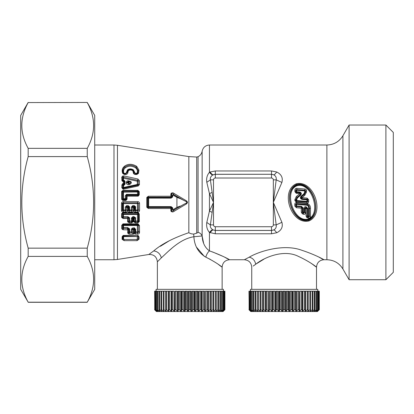 <?xml version="1.0" encoding="UTF-8"?>
<svg xmlns="http://www.w3.org/2000/svg" width="414" height="414" viewBox="0 0 414 414"><rect width="100%" height="100%" fill="white"/><g stroke="black" fill="none" stroke-linecap="round" stroke-linejoin="round"><path stroke-width="0.62" d="M224.667 257.192C235.701 263.402 226.665 256.975 209.448 250.884C204.914 247.644 202.477 242.676 202.141 235.97L202.141 151.229C201.675 153.718 200.314 155.545 198.068 156.704L196.722 157.046L196.722 233.18L193.711 234.065L193.892 236.746C179.728 238.904 168.26 251.598 161.336 257.85L157.372 261.808C156.746 256.768 153.894 254.331 148.812 254.496L150.505 253.244M198.068 156.704L198.068 232.368L196.722 233.18M193.711 234.065C191.77 234.024 190.15 233.568 188.841 232.694L188.841 156.59L117.462 145.283L117.462 259.464L113.99 259.738L113.99 145.009L117.462 145.283M180.421 206.048L176.923 207.336L176.923 197.411L180.421 198.704L173.606 194.616L173.228 195.232L172.26 195.315L173.606 194.616L173.435 194.368C172.415 193.354 171.779 193.317 171.515 194.259L171.515 196.277L170.785 197.209L148.29 197.204L147.462 197.535L147.462 207.212L148.29 207.543L170.785 207.538L171.515 208.47L171.515 210.493C171.779 211.435 172.415 211.394 173.435 210.379L183.79 204.345L173.606 210.131L174.009 211.337L186.367 203.957C187.713 202.901 187.713 201.846 186.367 200.79L177.264 195.351M171.22 193.152L170.847 194.192C171.624 192.645 172.679 192.386 174.009 193.41L186.367 200.79L185.958 201.447C187.04 202.068 187.04 202.684 185.958 203.3L183.79 204.345M185.958 201.447L180.421 198.704M160.399 246.289L169.259 240.782M157.724 196.231L170.842 196.226L148.352 196.231L146.789 197.499L146.789 207.248L148.352 208.516L170.842 208.521L170.847 210.555L171.515 210.493L172.26 209.432L172.25 207.885L170.842 208.521L148.352 208.516L148.29 207.543L148.673 207.233L171.168 207.238L170.785 207.538L170.847 209.779M170.847 210.586L171.184 211.559M181.849 206.658L175.345 210.54M187.428 201.975L187.485 202.399M148.843 196.231L150.696 196.231M188.841 232.694C173.378 237.957 161.657 244.037 153.682 250.936L148.812 254.496L117.462 259.464M170.847 194.192L170.842 196.226L172.25 196.862L172.26 195.315L171.515 194.259L170.847 194.192M174.009 211.337C172.679 212.361 171.624 212.103 170.847 210.555M170.842 196.226L171.127 198.135L148.186 198.115L148.186 206.633L148.673 207.233L148.673 197.519L148.29 197.204L148.352 196.231L146.789 197.499L148.186 198.115L148.673 197.519L171.168 197.509L172.695 196.893L172.705 195.356M122.834 181.534L121.923 180.701L121.732 177.306L122.549 176.069L123.869 175.914L137.965 179.034L139.451 180.773L139.409 184.608L138.229 185.989L123.072 189.27L121.788 187.62L121.861 184.991L122.585 183.744L123.367 183.454L123.356 181.648L122.834 181.534L122.911 180.99L124.138 181.606L124.153 183.821L123.424 183.562L123.708 185.539L123.336 184.815L122.875 185.281M133.427 230.018L133.453 234.164L129.411 234.169L129.587 231.871L131.316 231.871L132.201 232.808L132.185 229.765L131.3 229.589L132.019 228.181L134.26 227.747L133.986 228.642L132.625 228.906L132.185 229.765L133.474 229.956L132.019 228.181M128.309 228.947L127.533 229.817L127.522 228.461L128.511 228.688L128.578 229.335L127.719 229.827L127.672 232.756L128.314 233.838L129.411 234.169M127.533 229.817L123.403 229.817L123.532 227.524L127.512 227.519L129.603 228.849L128.578 229.335L128.5 232.492L128.971 232.74L132.216 232.834L132.201 231.793L133.437 232.057M133.474 229.956L133.784 230.013L133.738 232.756L134.379 233.832L137.572 234.164C138.737 234.045 139.389 233.491 139.523 232.497L139.482 225.635L138.1 223.829L123.025 223.845L121.695 225.387L121.669 228.337L122.368 229.516L123.403 229.817M132.93 206.581L133.479 207.719L132.351 207.217L132.956 206.612L134.043 206.607L134.529 207.217L133.479 207.719L133.484 210.328L132.299 210.265L132.289 207.186L132.749 206.389L134.312 206.389L133.96 206.84L134.431 207.316L134.41 210.633L137.727 210.892L138.374 210.265L138.359 203.398L138.281 210.172L137.639 210.804L137.432 209.97L139.559 210.328L139.554 203.403L138.359 203.398L137.681 202.793L123.351 202.793L122.29 203.134L122.265 210.638L123.232 210.902L125.582 210.902L126.223 210.265L126.213 207.186L126.668 206.389L129.556 206.746L129.551 209.97L131.357 209.97L131.352 207.067L132.697 205.634L134.26 205.629L134.312 206.389L135.067 206.772L135.067 210.126L134.41 210.633L133.634 210.695L133.96 206.84M127.885 206.84L127.569 207.719L126.275 207.217L126.881 206.612L127.962 206.612L128.356 207.316L127.569 207.719L127.559 210.695C127.895 211.782 128.506 212.247 129.38 212.108L131.724 212.108C132.791 212.035 133.375 211.44 133.484 210.328M139.554 203.403C139.425 202.275 138.835 201.685 137.79 201.639L123.46 201.639C122.539 201.478 121.887 201.98 121.499 203.139L121.483 210.695C121.825 211.782 122.43 212.253 123.3 212.108L125.654 212.108C126.715 212.035 127.3 211.44 127.408 210.328L127.403 207.719L126.855 206.581M133.634 210.695C133.965 211.777 134.576 212.247 135.461 212.108L137.8 212.108C138.871 212.03 139.456 211.44 139.559 210.328M139.037 236.922L139.057 239.178L137.101 240.663L124.102 240.653L122.099 239.318L122.13 236.679L123.165 235.431L137.976 235.4L139.037 236.922L137.531 236.218L137.914 235.649L138.26 236.668L138.286 238.919L138.26 236.668L137.531 236.218M123.129 218.504L121.623 217.469L121.664 213.619L122.601 212.656L138.292 212.646L139.27 213.976L138.597 213.924L138.25 213.07L122.565 213.086L122.104 213.572L122.058 217.412L123.093 217.733L127.885 217.573L123.093 217.733L123.129 218.504L127.683 218.504L127.626 221.842L129.303 222.882L129.365 221.992L131.616 221.992L132.232 221.252L131.383 220.972L131.373 218.043L132.961 216.631L133.903 216.631L133.95 217.573L133.179 217.723L132.552 218.437L132.589 221.542L132.232 221.252M129.303 222.882L131.719 222.882L133.241 221.614L133.215 218.504L133.753 218.504L133.696 221.842L135.388 222.882L137.79 222.887L139.321 221.614L139.27 213.976M137.934 190.352L139.264 191.635L138.592 191.682L137.893 191.077L123.015 191.071L122.109 191.423L122.156 199.481L122.751 199.921L123.398 199.325L125.452 199.325L125.97 198.803L125.276 198.684L125.276 195.822L126.43 194.347L137.432 194.352L138.576 194.849L138.592 191.682L138.286 191.977L137.65 191.315L137.934 190.352L123.051 190.352L123.351 191.32L122.87 191.972L121.664 191.377L121.7 199.47L122.792 200.459L122.751 199.921L125.954 199.921L126.41 199.165L126.42 196.158L127.057 195.651L138.178 195.656L138.576 194.849L139.254 194.818L139.264 191.635M127.093 199.15L126.125 198.823L125.483 199.357L125.996 200.459L127.093 199.15L127.098 196.132L138.219 196.138L139.254 194.818M121.664 191.377L123.051 190.352M122.71 173.445L124.283 174.465L125.799 174.465C127.253 174.253 127.962 173.45 127.931 172.064L128.454 170.682C129.753 169.776 131.16 169.781 132.682 170.697L133.246 172.012C133.148 173.388 133.846 174.211 135.342 174.47L136.858 174.475L138.467 173.425L138.964 170.144L136.729 166.366C132.19 163.665 128.086 163.628 124.423 166.257L123.336 167.359C122.032 169.135 121.825 171.163 122.71 173.445L124.216 174.134L125.732 174.139L127.124 172.374L126.311 172.664L127.476 169.875C129.334 168.57 131.326 168.576 133.453 169.875L135.238 173.368L136.993 173.223C137.831 171.246 137.376 169.461 135.621 167.872L136.175 167.127C132.071 164.648 128.299 164.627 124.857 167.065L125.297 167.861C128.454 165.616 131.9 165.616 135.621 167.872M168.928 250.77L171.67 248.421M174.009 193.41L173.435 194.368L183.79 200.402M186.367 203.957L185.958 203.3M146.789 207.248L148.636 206.607L171.127 206.612L171.168 207.238L172.25 207.885L172.695 207.854L171.127 206.612M124.003 181.591L123.356 181.648L124.195 180.245L123.046 180.085L124.133 180.67L124.428 181.322L124.428 183.997L124.153 183.821L123.869 184.277L123.481 183.49M121.923 180.701L122.911 180.99L123.413 180.509L123.563 177.409L122.917 177.865L123.558 178.196L137.324 181.239L137.313 184.453L138.198 184.577L137.924 185.239L123.077 188.505L122.71 187.785L122.653 185.151L121.861 184.991M122.57 180.639L122.632 177.565L123.056 177.244L122.917 180.049L123.388 180.525M121.835 180.137L123.046 180.085M121.732 177.306L122.834 177.751M122.554 176.069L123.056 177.244L123.563 177.409M123.869 175.914L123.574 177.239L137.671 180.354L137.324 181.239L138.209 180.97L137.671 180.354L137.965 179.034M139.451 180.773L138.209 180.97L138.198 184.458L139.44 184.292M139.409 184.608L138.198 184.577L137.676 184.97L137.991 184.489M138.229 185.989L137.676 184.97M123.703 189.224L123.388 188.386L123.631 188.07L137.624 184.934L137.313 184.453L123.584 187.459L123.579 185.565L122.922 185.322L122.922 187.516L123.631 188.07L123.584 187.459L122.948 187.521L123.636 188.059M121.788 187.62L122.948 187.521M122.585 183.744L123.077 184.742L123.869 184.277M123.139 183.505L123.336 184.815M133.453 234.164L132.216 232.834M128.314 233.838L128.873 232.28L129.447 232.554M127.672 232.756L128.873 232.28M122.368 229.516L122.974 228.388L127.522 228.461L127.512 227.519M121.669 228.337L122.534 228.093L122.974 228.388L122.917 227.809L123.403 228.254M121.695 225.387L122.575 225.164L122.534 228.093L122.823 227.907M139.513 231.529L138.276 231.26L138.276 232.207L137.396 231.866L137.36 225.526L123.543 225.537L123.532 227.524L122.917 227.809L122.917 225.568L122.575 225.164L123.025 223.845M138.1 223.829L138.012 224.44L122.937 224.471L123.465 225.102L122.917 225.568L123.543 225.537L123.491 225.123L137.515 225.128L138.012 224.44L138.245 225.511L139.482 225.723M139.482 225.635L137.593 225.061M139.523 232.497L138.292 232.228L138.245 225.511L137.515 225.128L137.36 225.526L137.893 225.47M138.292 232.228L137.572 232.808L138.292 232.228M137.552 234.164L137.562 232.808L137.572 234.164M135.481 234.164L135.492 232.808L134.56 232.497L134.633 229.76L135.067 229.485L135.067 232.156L135.492 232.808L137.562 232.808L137.396 231.866L135.657 231.866L135.518 232.544M134.379 233.832L134.943 232.28L133.738 232.756M134.26 227.747L135.673 229.299L135.067 229.485L134.338 228.802L133.784 230.013L134.633 229.76L133.986 228.642L133.598 229.93M132.351 207.217L132.201 210.172L131.657 210.897L132.299 210.265L131.357 209.97L131.564 210.798L129.437 210.798L128.951 210.167L128.992 206.772L128.356 207.316L128.34 210.638L129.313 210.897L129.551 209.97L128.992 210.126L129.458 210.597M131.724 212.108L131.657 210.897L129.313 210.897L129.38 212.108M127.559 210.695L128.951 210.167M127.408 210.328L126.125 210.172L125.489 210.804L125.654 212.108M126.275 207.217L126.125 210.172L125.276 209.97L125.276 207.067L126.622 205.634L128.185 205.634L129.556 206.746M123.3 212.108L123.362 210.798L125.483 210.798L126.115 210.167M121.483 210.695L122.917 210.131L122.917 203.491L121.499 203.139M123.46 201.639L123.382 202.808L122.87 203.45M137.79 201.639L137.66 202.808L138.281 203.45L137.66 202.808L123.382 202.808L122.917 203.491L123.481 203.605L123.398 203.005M137.8 212.108L137.639 210.804L135.513 210.804L135.461 212.108M137.976 235.4L123.098 235.695L122.684 236.435L122.637 239.064L124.04 239.463L137.044 239.452L138.286 238.919L139.057 239.178M137.101 240.663L137.044 239.452L124.04 239.463L124.102 240.653M122.099 239.318L122.927 238.878L124.138 239.395M122.13 236.679L122.684 236.435L122.927 236.741L123.543 236.249L123.165 235.431M138.292 212.646L137.645 213.919L138.281 214.364L138.597 213.924L138.669 221.542L139.321 221.614M137.79 222.887L137.753 222.044L138.669 221.542L137.464 220.972L137.438 214.462L138.007 214.385L137.645 213.919M131.719 222.882L131.564 221.826L132.201 221.216L132.201 218.126L133.008 217.573L135.611 217.764L135.44 221.992L137.753 222.044L134.115 221.769L134.183 218.442L135.073 217.847L135.078 221.164L133.696 221.842M135.388 222.882L135.44 221.992L134.985 221.252M133.753 218.504L134.188 218.442L133.717 217.723L133.753 218.504M133.241 221.614L131.683 222.049L128.045 221.769L128.997 221.169L128.997 217.852L128.112 218.442L128.045 221.769L127.626 221.842M127.683 218.504L128.112 218.442L127.647 217.728L127.683 218.504M121.623 217.469L122.922 216.817L122.917 214.416L122.104 213.572L121.664 213.619M122.601 212.656L123.398 213.96L137.593 213.971L137.438 214.462L123.47 214.468L122.917 214.416L123.398 213.96L122.948 214.416M138.219 196.138L137.598 194.916L138.064 194.445M121.7 199.47L122.917 198.782L122.87 191.972M123.336 167.359L123.869 168.058C122.647 169.569 122.409 171.36 123.165 173.43L123.931 173.202C123.149 170.998 123.605 169.217 125.297 167.861M138.964 170.144L138.162 170.49L136.175 167.127L136.729 166.366M136.993 173.223L137.65 173.259L138.162 170.49L137.81 173.383L138.467 173.425M136.858 174.475L137.65 173.259L136.822 173.663L136.791 174.154L135.274 174.154C134.141 173.942 133.655 173.342 133.82 172.343L133.246 172.012M135.342 174.47L135.306 173.663L136.822 173.663L136.755 173.368M132.682 170.697L132.92 170.521L133.82 172.343L135.238 173.368M134.602 172.654L134.027 172.322L133.215 170.03L132.92 170.521C131.191 169.502 129.572 169.481 128.055 170.464L127.103 172.234L127.921 171.996M128.454 170.682L127.879 170.071C129.515 168.84 131.295 168.829 133.215 170.03L133.453 169.875M127.91 171.919L127.103 172.234L127.879 170.071L127.476 169.875M127.931 172.064L125.763 173.663L126.311 172.664M125.799 174.465L125.763 173.663L124.247 173.668L124.283 174.465M196.427 247.091L204.366 256.416M210.255 259.345L209.432 258.91M218.173 264.267C227.151 271.274 219.798 264.023 205.784 257.141C198.404 252.737 194.44 245.937 193.892 236.746L202.141 235.97C201.302 234.029 199.946 232.834 198.068 232.368M176.923 207.336L173.228 209.52L173.606 210.131L172.26 209.432L172.705 209.391L172.695 207.854M123.667 181.115L124.138 181.606L125.08 181.487L125.085 184.142L123.708 185.539M129.603 228.849L129.587 231.871L128.992 232.161L128.992 229.035L128.511 228.688L128.687 229.232M123.046 225.537L123.465 225.102M135.673 229.299L135.657 231.866L134.943 232.28M131.3 229.589L131.316 231.871M128.185 205.634L127.962 206.612L128.454 207.217M123.382 210.597L123.475 209.97L122.917 210.131L123.362 210.798L122.875 210.167M134.529 207.212L135.632 206.746L135.513 210.804L135.026 210.167M138.25 238.894L136.967 239.395M122.927 238.878L123.155 236.627L137.277 236.565L137.303 239.344M123.6 239.287L123.589 236.285L137.748 236.534M123.155 236.627L123.543 236.249M138.007 214.385L138.281 214.364L138.276 221.216L137.639 221.821L137.464 220.972L135.601 220.972L135.078 221.164L135.497 221.568M137.639 221.821L138.312 221.247M132.961 216.631L133.215 218.504L131.373 218.043M129.422 221.573L129.53 220.972L128.997 221.169L129.365 221.992L128.909 221.252M123.362 217.252L123.465 216.631L122.922 216.817L123.325 217.573L122.854 216.879M122.906 198.792L123.398 199.325L123.481 198.684L123.475 192.189L138.281 191.982L138.281 194.466L137.639 194.958M125.97 198.803L126.477 194.916L137.598 194.916L137.438 192.194L137.639 191.34L138.286 191.977M126.43 194.347L127.098 196.132L125.276 195.822M125.483 199.357L125.276 198.684L122.917 198.782L123.398 199.274M123.377 191.568L122.917 192.024L123.475 192.189L123.351 191.32L137.639 191.34M123.931 173.202L124.247 173.668L123.475 173.212C122.699 171.334 122.829 169.616 123.869 168.058L124.857 167.065L124.423 166.257M202.141 235.97L203.667 243.484M223.017 256.38L212.434 251.898M225.863 257.798L228.316 259.076M210.157 171.991L215.306 170.961L215.342 174.32L212.812 174.956C211.973 174.951 210.855 174.071 209.448 172.317L210.157 171.991C211.388 173.818 212.377 174.755 213.117 174.801L215.306 174.284L271.527 174.284L271.527 170.961L276.676 171.991C281.37 174.258 283.114 177.741 281.903 182.424L273.333 202.374L281.903 222.323C283.114 227.007 281.37 230.489 276.676 232.756C275.445 230.929 274.456 229.993 273.716 229.946L271.527 230.463L215.306 230.463L215.306 233.786L209.448 232.43L209.448 250.884C207.818 252.266 206.596 254.351 205.784 257.141M176.923 197.411L173.228 195.232M173.228 209.52L172.705 209.391M124.205 183.868L123.993 184.437L124.428 183.997L125.085 184.142M124.195 180.245L125.08 181.487M129.691 184.37L128.868 184.66C127.471 184.892 126.637 184.308 126.368 182.91L126.405 182.248C126.493 181.249 127.139 180.768 128.345 180.799L130.255 181.394L130.115 181.896L128.205 181.291L128.495 181.803L130.115 181.896C131.176 182.522 130.896 183.04 129.287 183.449L129.018 181.963L128.878 182.496L128.356 182.667L128.356 182.336L128.878 182.496A1.113 0.295 -107.3 0 1 129.132 183.516L129.691 184.37C130.653 184.282 132.454 182.036 130.255 181.394M131.352 207.067L132.201 207.093L132.749 206.389L132.697 205.634M125.276 207.067L126.125 207.098L126.668 206.389L126.622 205.634M125.483 210.798L125.276 209.97L123.475 209.97L123.481 203.605L137.427 203.605L137.655 202.824M138.281 203.455L137.427 203.605L137.432 209.97L135.067 210.126L135.533 210.591M131.564 221.826L131.383 220.972L129.53 220.972L129.535 217.769L127.885 217.573L127.838 216.631L129.535 217.769M123.403 213.971L123.465 216.631L127.838 216.631M124.174 173.357L125.696 173.357M212.812 229.791C210.793 228.435 209.986 226.805 210.39 224.895L206.809 222.453L209.448 211.166L213.5 202.374L209.448 193.581L206.809 182.295L209.448 193.581L209.448 211.166L206.809 222.453C206.208 226.375 207.088 229.703 209.448 232.43C210.855 230.676 211.973 229.796 212.812 229.791L213.117 229.946C212.377 229.993 211.388 230.929 210.157 232.756M222.137 289.345L222.137 267.139C222.577 262.642 225.04 260.173 229.537 259.738L244.343 259.738L249.212 257.192C252.773 258.031 254.936 260.39 255.707 264.267L253.187 266.062M320.239 257.798L323.908 259.738L326.884 259.738C333.87 259.966 339.211 263.05 342.906 268.991L349.106 279.719L349.106 125.028L342.906 135.761L342.906 268.991M319.039 257.192C330.532 263.723 320.25 256.313 301.873 250.289C283.393 243.396 258.636 251.531 249.212 257.192M212.149 192.448L210.39 179.852L213.5 179.852C213.608 178.729 214.224 178.118 215.342 178.01L215.342 174.32L271.527 174.284L273.716 174.801C275.724 175.846 276.547 177.534 276.19 179.852L281.903 182.424L273.333 202.374L281.903 222.323L276.19 224.895L273.333 224.895C273.224 226.018 272.609 226.629 271.491 226.737L215.342 226.737C214.224 226.629 213.608 226.018 213.5 224.895L213.5 202.374L212.149 192.448L209.448 193.581M276.676 232.756L271.527 233.786L271.491 226.737M296.233 183.826C313.869 179.474 325.518 213.624 309.025 220.921C291.394 225.278 279.74 191.123 296.233 183.826L296.548 184.52C312.699 180.287 323.557 213.655 308.709 220.227C292.563 224.46 281.701 191.092 296.548 184.52L296.729 185.193C281.727 191.227 293.05 223.917 308.528 219.555C323.531 213.52 312.208 180.835 296.729 185.193L296.967 185.757C283.197 191.19 293.935 223.27 308.295 218.99C322.061 213.557 311.323 181.477 296.967 185.757M202.141 151.229C203.062 147.374 205.499 145.304 209.448 145.009L209.448 172.317C207.088 175.044 206.208 178.372 206.809 182.295L210.39 179.852C209.986 177.942 210.793 176.312 212.812 174.956M171.127 198.135L172.695 196.893M128.345 180.799L127.362 182.786A1.113 0.398 0.1 0 1 128.356 182.667L128.609 183.681L129.132 183.516L129.391 184.499M126.405 182.248L128.495 181.803L128.356 182.336L126.368 182.584M135.632 206.746L134.26 205.629M135.611 217.764L133.903 216.631M263.878 259.211L256.649 263.62M311.287 263.407L312.544 264.267C321.901 271.641 313.533 263.273 298.572 256.473C283.528 248.685 263.382 257.875 255.707 264.267M215.342 178.01L271.491 178.01L271.491 174.32L273.716 174.801C274.456 174.755 275.445 173.818 276.676 171.991M271.491 178.01C272.609 178.118 273.224 178.729 273.333 179.852L276.19 179.852L273.333 202.374L276.19 224.895C276.547 227.219 275.724 228.901 273.716 229.946L271.491 230.427L215.342 230.427L213.117 229.946L215.306 230.463L215.342 226.737M213.5 224.895L210.39 224.895L212.149 212.299L209.448 211.166M212.149 212.299L213.5 202.374L213.5 179.852M385.9 125.028L393.3 132.428L393.3 272.319L385.9 279.719L385.9 125.028L349.106 125.028M296.615 202.581L307.26 203.522C309.532 204.392 310.598 206.105 310.469 208.661L310.459 216.548C310.241 217.743 309.553 218.281 308.399 218.157L306.815 217.547L306.06 216.155L306.055 208.604L305.713 208.573L305.713 212.682C305.46 213.991 304.704 214.519 303.452 214.261L302.298 213.831L301.304 212.289L301.304 208.18L296.398 207.745L294.809 206.053L294.809 204.273C294.897 203.165 295.503 202.601 296.615 202.581L296.533 203.579L295.813 204.252L294.809 204.273M299.664 192.815L299.55 193.602L296.207 193.307L296.284 192.52L299.622 192.81L299.658 192.365L296.693 192.101L296.284 192.52L295.839 191.806L295.839 190.031L296.776 189.55L296.874 188.329L304.864 189.032C305.853 189.1 306.412 189.684 306.536 190.792L305.594 190.818L305.475 192.184L304.285 194.559L304.864 195.191L302.132 197.654L307.141 198.109L308.653 199.724L308.653 201.52C308.565 202.591 307.985 203.129 306.914 203.134L296.326 202.198L294.877 200.583L294.877 199.615L296.289 196.567L299.607 193.778L299.664 192.815C300.626 193.136 300.823 193.747 300.259 194.652L299.607 193.778M296.207 193.307L294.882 191.703L294.887 189.917C295.13 188.753 295.793 188.225 296.874 188.329M306.536 190.792L306.422 192.168L304.864 195.191M294.809 206.053L295.813 206.012L295.813 204.252L296.533 203.579L307.172 204.506C308.684 205.002 309.444 206.363 309.46 208.589L310.469 208.661M307.26 203.522L307.162 204.64C308.627 205.189 309.356 206.508 309.351 208.594L309.46 216.393L310.459 216.548M307.229 217.764L307.602 216.594L307.183 215.937L307.85 215.839L307.835 208.397L305.832 206.695C304.725 206.664 304.093 207.212 303.933 208.345L303.928 212.346L303.089 212.04L303.084 207.983L301.495 206.317L296.595 205.893L296.59 204.356L307.105 205.272C308.047 205.561 308.575 206.653 308.684 208.547L309.351 208.594L309.46 216.393L308.565 216.931L308.399 218.157M306.06 216.155L307.064 216.004L307.167 208.439L307.064 216.004L307.436 216.512L306.815 217.547M307.835 208.397L307.167 208.439L306.179 207.455L306.055 208.604L307.059 208.537L305.77 207.419L304.601 208.392L304.595 212.418L305.713 212.682M303.933 208.345L305.713 208.573L305.806 207.455L304.709 208.506L304.709 212.568L303.736 213.096L303.452 214.261M301.304 212.289L302.308 212.18L302.774 212.744L302.298 213.831M303.312 214.219L303.928 212.346L304.595 212.418L303.736 213.096L302.308 212.18L302.308 208.118L301.304 208.18L301.392 207.072L296.486 206.643L296.398 207.745M302.479 213.909L303.089 212.04L302.422 212.113L302.417 208.025L301.433 207.036L296.533 206.602L296.595 205.893L295.813 206.012L296.486 206.643L295.922 205.918L295.922 204.371L296.59 204.356L296.652 203.714L307.162 204.64L307.105 205.272M306.422 192.168L305.185 192.127L304.057 194.254L304.285 194.559L301.537 196.826L301.604 198.544L302.132 197.654M301.604 198.544L302.003 198.704L302.168 197.669L302.085 198.715L302.179 197.669L302.085 198.715L307.053 199.144L307.141 198.109M302.122 197.494L301.325 196.557C300.559 197.685 300.807 198.477 302.075 198.917L306.836 199.341L306.795 199.843L307.426 199.988L307.426 201.235L306.727 201.872L306.997 202.161L307.69 201.53L307.69 199.75L307.426 199.988L306.836 199.341L308.653 199.724M306.945 199.998L306.945 201.24L308.653 201.52M294.877 200.583L295.834 200.604L296.408 201.245L306.997 202.161L306.914 203.134M296.289 196.567L296.926 197.395L295.839 199.641L295.834 200.604L296.103 200.355L296.688 200.981L296.326 202.198M306.945 201.24L306.727 201.872L296.688 200.981L296.584 200.366L296.103 200.355L296.103 199.636L294.877 199.615M296.584 199.646L296.103 199.636L296.926 197.395L300.259 194.652L300.699 195.201L297.381 197.949L296.584 200.366M297.381 197.949L297.061 197.545L300.373 194.777C301.201 193.69 300.962 192.883 299.658 192.365L299.7 191.987L296.729 191.729L296.693 192.101L296.119 191.516L294.882 191.703M296.729 191.729L296.119 191.516L296.124 190.311L294.887 189.917M296.6 191.568L296.6 190.368L296.124 190.311L296.776 189.55L304.771 190.243L304.864 189.032M296.797 190.212L296.848 189.617L304.683 190.305L305.273 191.056L305.594 190.818L304.771 190.243L304.637 190.895L296.6 190.368M308.684 208.547L308.673 216.134L307.85 215.839L307.602 216.594L308.565 216.931L309.336 216.237L308.673 216.134L308.052 218.064M303.084 207.983L302.308 208.118L301.392 207.072L301.495 206.317M304.802 191.071L305.273 191.056L305.185 192.127L304.709 192.137L304.637 190.895M304.709 192.137L303.767 193.949L304.057 194.254L301.325 196.557L301.03 196.236C299.964 197.737 300.295 198.803 302.029 199.424L306.795 199.843M305.832 206.695L305.77 207.419L306.179 207.455L306.241 206.731M306.774 201.401L296.729 200.521M299.7 191.987C301.444 192.624 301.78 193.695 300.699 195.201M303.767 193.949L301.03 196.236M250.449 291.192L250.449 289.345L317.802 289.345L317.802 291.192M319.142 309.698L317.445 311.178L318.625 309.698L316.757 311.178L317.729 309.698L315.706 311.178L316.467 309.698L314.309 311.178L313.952 311.178L314.847 309.698L314.293 309.698L312.58 311.178L312.156 311.178L312.891 309.698L312.239 309.698L310.541 311.178L310.05 311.178L310.619 309.698L309.879 309.698L308.213 311.178L307.659 311.178L308.063 309.698L307.235 309.698L305.62 311.178L305.014 311.178L305.237 309.698L304.337 309.698L302.794 311.178L302.137 311.178L302.184 309.698L301.221 309.698L299.762 311.178L299.063 311.178L298.929 309.698L297.914 309.698L296.559 311.178L295.829 311.178L295.518 309.698L294.463 309.698L293.221 311.178L292.465 311.178L291.979 309.698L290.892 309.698L289.779 311.178L289.008 311.178L288.351 309.698L287.249 309.698L286.281 311.178L285.5 311.178L284.682 309.698L283.569 309.698L282.752 311.178L281.97 311.178L281.002 309.698L279.9 309.698L279.243 311.178L278.472 311.178L277.359 309.698L276.273 309.698L275.786 311.178L275.031 311.178L273.789 309.698L272.733 309.698L272.422 311.178L271.693 311.178L270.337 309.698L269.323 309.698L269.188 311.178L268.489 311.178L267.03 309.698L266.067 309.698L266.114 311.178L265.457 311.178L263.909 309.698L263.014 309.698L263.237 311.178L262.631 311.178L261.017 309.698L260.189 309.698L260.592 311.178L260.039 311.178L258.372 309.698L257.632 309.698L258.201 311.178L257.71 311.178L256.012 309.698L255.36 309.698L256.095 311.178L253.958 309.698L253.404 309.698L254.299 311.178L253.942 311.178L251.784 309.698L252.545 311.178L250.522 309.698L251.495 311.178L249.626 309.698L250.801 311.178L249.109 309.698L250.475 311.178L248.974 309.698L250.817 311.551L317.434 311.551L319.282 309.698L319.142 291.192L319.142 309.698L317.735 311.178L319.277 309.698L319.282 291.192M248.969 291.192L249.223 309.698M301.221 309.698L301.221 291.192L299.762 291.192L299.762 311.178M298.929 309.698L298.929 291.192L297.914 291.192L297.914 309.698M296.559 311.178L296.559 291.192L297.914 291.192M295.518 309.698L295.518 291.192L294.463 291.192L294.463 309.698M293.221 311.178L293.221 291.192L294.463 291.192M291.979 309.698L291.979 291.192L290.892 291.192L290.892 309.698M289.779 311.178L289.779 291.192L290.892 291.192M288.351 309.698L288.351 291.192L287.249 291.192L287.249 309.698M286.281 311.178L286.281 291.192L287.249 291.192M284.682 309.698L284.682 291.192L283.569 291.192L283.569 309.698M282.752 311.178L282.752 291.192L283.569 291.192M281.002 309.698L281.002 291.192L279.9 291.192L279.9 309.698M279.243 311.178L279.243 291.192L279.9 291.192M277.359 309.698L277.359 291.192L276.273 291.192L276.273 309.698M275.786 311.178L275.786 291.192L276.273 291.192M273.789 309.698L273.789 291.192L272.733 291.192L272.733 309.698M272.422 311.178L272.422 291.192L272.733 291.192M270.337 309.698L270.337 291.192L269.323 291.192L269.323 309.698M269.188 311.178L269.323 291.192M267.03 309.698L267.03 291.192L266.067 291.192L266.067 309.698M263.909 309.698L263.909 291.192L263.014 291.192L263.014 309.698M261.017 309.698L261.017 291.192L262.631 291.192L262.631 311.178M260.189 309.698L260.189 291.192L261.017 291.192M258.372 309.698L258.372 291.192L260.039 291.192L260.039 311.178M257.632 309.698L257.632 291.192L258.372 291.192M256.012 309.698L256.012 291.192L257.632 291.192M255.36 309.698L255.36 291.192L256.012 291.192M253.958 309.698L253.958 291.192L252.235 291.192L252.235 309.698M253.404 309.698L253.404 291.192M251.784 309.698L251.784 291.192L252.235 291.192M250.863 309.698L250.863 291.192L249.854 291.192L249.854 309.698M250.522 309.698L250.522 291.192M249.626 309.698L249.854 291.192M249.109 309.698L249.109 291.192M302.184 309.698L302.184 291.192L301.221 291.192M305.237 309.698L305.237 291.192L302.794 291.192L302.794 311.178M308.063 309.698L308.063 291.192L305.62 291.192L305.62 311.178M310.619 309.698L310.619 291.192L308.213 291.192L308.213 311.178M312.891 309.698L312.891 291.192L319.142 291.192M314.847 309.698L314.847 291.192M316.467 309.698L316.467 291.192M317.729 309.698L317.729 291.192M318.625 309.698L318.625 291.192M319.028 309.698L319.028 291.192M318.397 309.698L318.397 291.192M317.388 309.698L317.388 291.192M316.011 309.698L316.011 291.192M314.293 309.698L314.293 291.192M312.239 309.698L312.239 291.192L312.891 291.192M309.879 309.698L309.879 291.192M307.235 309.698L307.235 291.192M304.337 309.698L304.337 291.192M315.706 311.178L315.706 310.785M314.309 311.178L314.309 310.593M312.58 311.178L312.58 310.324M312.239 291.192L310.619 291.192M310.541 311.178L310.541 309.905M299.063 311.178L298.929 291.192M295.829 311.178L295.829 291.192L295.518 291.192M292.465 311.178L292.465 291.192L291.979 291.192M289.008 311.178L289.008 291.192L288.351 291.192M285.5 311.178L285.5 291.192L284.682 291.192M281.97 311.178L281.97 291.192L281.002 291.192M278.472 311.178L278.472 291.192L277.359 291.192M275.031 311.178L275.031 291.192L273.789 291.192M271.693 311.178L271.693 291.192L270.337 291.192M268.489 311.178L268.489 291.192L267.03 291.192M265.457 311.178L265.457 291.192L263.909 291.192M255.36 291.192L253.958 291.192M251.784 291.192L250.863 291.192M249.626 291.192L249.223 291.192M252.545 311.178L252.545 310.785M253.942 311.178L253.942 310.593M255.671 311.178L255.671 310.324M257.71 311.178L257.71 309.905M156.078 291.192L156.078 289.345L223.431 289.345L223.431 291.192M224.771 309.698L223.074 311.178L224.253 309.698L222.385 311.178L223.358 309.698L221.335 311.178L222.095 309.698L219.937 311.178L219.58 311.178L220.476 309.698L219.922 309.698L218.209 311.178L217.785 311.178L218.52 309.698L217.867 309.698L216.17 311.178L215.678 311.178L216.248 309.698L215.508 309.698L213.841 311.178L213.288 311.178L213.691 309.698L212.863 309.698L211.249 311.178L210.643 311.178L210.866 309.698L209.965 309.698L208.423 311.178L207.766 311.178L207.812 309.698L206.85 309.698L205.391 311.178L204.692 311.178L204.557 309.698L203.543 309.698L202.187 311.178L201.458 311.178L201.147 309.698L200.091 309.698L198.849 311.178L198.094 311.178L197.607 309.698L196.521 309.698L195.408 311.178L194.637 311.178L193.98 309.698L192.877 309.698L191.91 311.178L191.128 311.178L190.311 309.698L189.198 309.698L188.38 311.178L187.599 311.178L186.631 309.698L185.529 309.698L184.872 311.178L184.101 311.178L182.988 309.698L181.901 309.698L181.415 311.178L180.659 311.178L179.417 309.698L178.362 309.698L178.051 311.178L177.321 311.178L175.966 309.698L174.951 309.698L174.817 311.178L174.118 311.178L172.659 309.698L171.696 309.698L171.743 311.178L171.085 311.178L169.538 309.698L168.643 309.698L168.865 311.178L168.26 311.178L166.645 309.698L165.817 309.698L166.221 311.178L165.667 311.178L164.001 309.698L163.261 309.698L163.83 311.178L163.339 311.178L161.641 309.698L160.989 309.698L161.724 311.178L159.587 309.698L159.033 309.698L159.928 311.178L159.571 311.178L157.413 309.698L158.174 311.178L156.15 309.698L157.123 311.178L155.255 309.698L156.43 311.178L154.738 309.698L156.104 311.178L154.603 309.698L156.445 311.551L223.063 311.551L224.911 309.698L224.771 291.192L224.771 309.698L223.363 311.178L224.905 309.698L224.911 291.192M154.598 291.192L154.852 309.698M206.85 309.698L206.85 291.192L205.391 291.192L205.391 311.178M204.557 309.698L204.557 291.192L203.543 291.192L203.543 309.698M202.187 311.178L202.187 291.192L203.543 291.192M201.147 309.698L201.147 291.192L200.091 291.192L200.091 309.698M198.849 311.178L198.849 291.192L200.091 291.192M197.607 309.698L197.607 291.192L196.521 291.192L196.521 309.698M195.408 311.178L195.408 291.192L196.521 291.192M193.98 309.698L193.98 291.192L192.877 291.192L192.877 309.698M191.91 311.178L191.91 291.192L192.877 291.192M190.311 309.698L190.311 291.192L189.198 291.192L189.198 309.698M188.38 311.178L188.38 291.192L189.198 291.192M186.631 309.698L186.631 291.192L185.529 291.192L185.529 309.698M184.872 311.178L184.872 291.192L185.529 291.192M182.988 309.698L182.988 291.192L181.901 291.192L181.901 309.698M181.415 311.178L181.415 291.192L181.901 291.192M179.417 309.698L179.417 291.192L178.362 291.192L178.362 309.698M178.051 311.178L178.051 291.192L178.362 291.192M175.966 309.698L175.966 291.192L174.951 291.192L174.951 309.698M174.817 311.178L174.951 291.192M172.659 309.698L172.659 291.192L171.696 291.192L171.696 309.698M169.538 309.698L169.538 291.192L168.643 291.192L168.643 309.698M166.645 309.698L166.645 291.192L168.26 291.192L168.26 311.178M165.817 309.698L165.817 291.192L166.645 291.192M164.001 309.698L164.001 291.192L165.667 291.192L165.667 311.178M163.261 309.698L163.261 291.192L164.001 291.192M161.641 309.698L161.641 291.192L163.261 291.192M160.989 309.698L160.989 291.192L161.641 291.192M159.587 309.698L159.587 291.192L157.863 291.192L157.863 309.698M159.033 309.698L159.033 291.192M157.413 309.698L157.413 291.192L157.863 291.192M156.492 309.698L156.492 291.192L155.483 291.192L155.483 309.698M156.15 309.698L156.15 291.192M155.255 309.698L155.483 291.192M154.738 309.698L154.738 291.192M207.812 309.698L207.812 291.192L206.85 291.192M210.866 309.698L210.866 291.192L208.423 291.192L208.423 311.178M213.691 309.698L213.691 291.192L211.249 291.192L211.249 311.178M216.248 309.698L216.248 291.192L213.841 291.192L213.841 311.178M218.52 309.698L218.52 291.192L224.771 291.192M220.476 309.698L220.476 291.192M222.095 309.698L222.095 291.192M223.358 309.698L223.358 291.192M224.253 309.698L224.253 291.192M224.657 309.698L224.657 291.192M224.026 309.698L224.026 291.192M223.017 309.698L223.017 291.192M221.645 309.698L221.645 291.192M219.922 309.698L219.922 291.192M217.867 309.698L217.867 291.192L218.52 291.192M215.508 309.698L215.508 291.192M212.863 309.698L212.863 291.192M209.965 309.698L209.965 291.192M221.335 311.178L221.335 310.785M219.937 311.178L219.937 310.593M218.209 311.178L218.209 310.324M217.867 291.192L216.248 291.192M216.17 311.178L216.17 309.905M204.692 311.178L204.557 291.192M201.458 311.178L201.458 291.192L201.147 291.192M198.094 311.178L198.094 291.192L197.607 291.192M194.637 311.178L194.637 291.192L193.98 291.192M191.128 311.178L191.128 291.192L190.311 291.192M187.599 311.178L187.599 291.192L186.631 291.192M184.101 311.178L184.101 291.192L182.988 291.192M180.659 311.178L180.659 291.192L179.417 291.192M177.321 311.178L177.321 291.192L175.966 291.192M174.118 311.178L174.118 291.192L172.659 291.192M171.085 311.178L171.085 291.192L169.538 291.192M160.989 291.192L159.587 291.192M157.413 291.192L156.492 291.192M155.255 291.192L154.852 291.192M158.174 311.178L158.174 310.785M159.571 311.178L159.571 310.593M161.3 311.178L161.3 310.324M163.339 311.178L163.339 309.905M87.24 256.406L28.178 256.406C19.691 271.667 19.691 286.923 28.178 302.184L87.24 302.184C95.727 286.923 95.727 271.667 87.24 256.406L87.24 248.152L28.178 248.152C19.691 217.635 19.691 187.112 28.178 156.595L28.178 148.341C19.691 133.085 19.691 117.824 28.178 102.563L87.24 102.449L28.178 102.563M87.24 248.152C95.727 217.635 95.727 187.118 87.24 156.595L87.24 148.341L28.178 148.341M87.24 148.341C95.727 133.085 95.727 117.824 87.24 102.563L87.256 102.594M87.24 156.595L28.178 156.595M87.24 302.184L94.718 289.345L94.718 115.402L87.24 102.449M28.178 102.449L20.7 115.402L20.7 289.345L28.178 302.184M28.178 256.406L28.178 248.152M125.996 200.459L122.792 200.459M153.682 250.936C157.656 251.401 160.208 253.704 161.336 257.85M123.072 189.27L123.077 188.505M209.448 145.009L326.884 145.009L326.884 259.738M215.306 170.961L271.527 170.961M215.306 233.786L271.527 233.786M128.868 184.66L128.609 183.681L127.362 182.786L126.368 182.91M309.025 220.921L308.295 218.99M273.333 179.852L273.333 224.895M302.091 198.715L302.029 199.424M299.632 192.81L299.555 193.602M196.722 157.046L188.841 156.59M94.718 259.738L113.99 259.738M94.718 145.009L113.99 145.009M157.372 289.345L157.372 261.808M326.884 145.009C333.87 144.781 339.211 141.697 342.906 135.761M244.343 259.738C248.835 260.173 251.303 262.642 251.743 267.139L251.743 289.345M316.508 289.345L316.508 267.139C316.948 262.642 319.411 260.173 323.908 259.738M385.9 279.719L349.106 279.719M87.24 302.298L28.178 302.298"/></g></svg>
